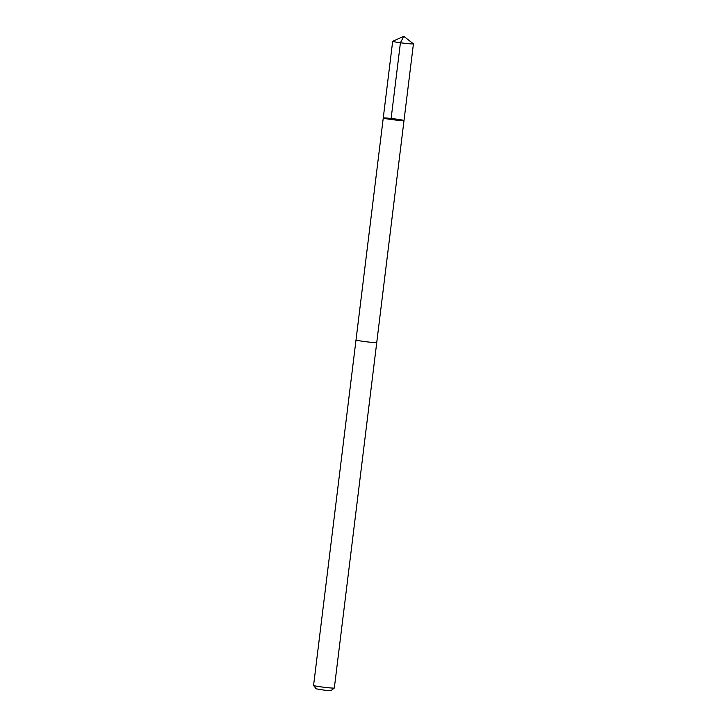 <?xml version="1.0" encoding="UTF-8"?>
<svg xmlns="http://www.w3.org/2000/svg" width="727" height="727" viewBox="0 0 727 727"><rect width="100%" height="100%" fill="white"/><g stroke="black" fill="none" stroke-linecap="round" stroke-linejoin="round"><path stroke-width="1.09" d="M404.003 120.555L376.74 342.535A10.442 0.509 -173 0 1 367.935 341.963A10.442 0.509 -173 0 1 356.012 339.991L383.256 118.01A10.451 0.509 7 0 0 393.561 119.791A10.451 0.509 7 0 0 404.003 120.555A10.451 0.509 7 0 0 392.062 118.583A10.451 0.509 7 0 0 383.256 118.01A10.451 0.509 7 0 0 393.561 119.791A10.451 0.509 7 0 0 404.003 120.555L413.427 43.856A10.46 0.509 -173 0 1 404.612 43.275A10.46 0.509 -173 0 1 392.671 41.303A10.46 0.509 -173 0 1 392.707 41.266L403.812 36.35L413.39 43.811A10.46 0.509 -173 0 1 413.427 43.856M367.944 341.963A10.46 0.509 -173 0 1 355.994 339.982A10.46 0.509 -173 0 1 356.012 339.963L313.573 685.461A10.46 0.509 -173 0 1 313.573 685.461A10.46 0.509 -173 0 0 325.523 687.433A10.46 0.509 -173 0 0 334.32 688.033A10.46 0.509 -173 0 1 334.32 688.033L376.75 342.535A10.46 0.509 -173 0 1 367.944 341.963M334.32 688.033L330.958 690.65L324.705 690.223L316.209 688.842L313.582 685.488M391.008 119.455L400.423 42.757L403.812 36.35M383.256 118.01L392.671 41.303"/></g></svg>

